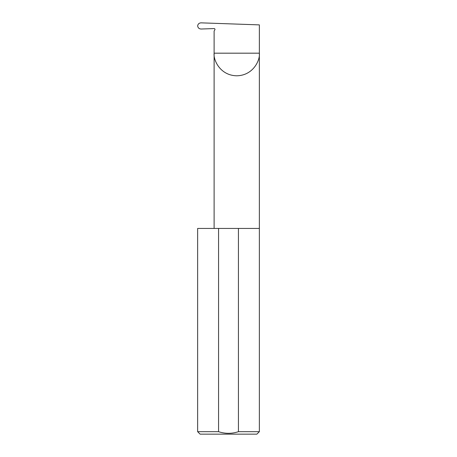 <?xml version="1.0" encoding="UTF-8"?>
<svg xmlns="http://www.w3.org/2000/svg" width="457" height="457" viewBox="0 0 457 457"><rect width="100%" height="100%" fill="white"/><g stroke="black" fill="none" stroke-linecap="round" stroke-linejoin="round"><path stroke-width="0.69" d="M214.933 29.151L214.859 29.808A0.823 0.823 0 0 0 214.116 28.574L201.126 29.025C199.092 28.894 197.938 27.86 197.664 25.923C197.932 24.004 199.075 22.981 201.091 22.85L259.359 24.884L259.359 53.178C260.267 59.793 253.481 75.485 236.737 75.793C219.994 75.485 213.208 59.793 214.116 53.178L214.116 228.443M214.859 29.808L214.116 31.093L214.116 53.178L259.359 53.178L259.359 431.682L256.885 434.15L200.115 434.15L197.641 431.682L218.56 431.682C225.21 433.853 231.836 433.853 238.44 431.682L259.359 431.682M238.44 431.682L238.44 228.443L259.359 228.443M197.641 431.682L197.641 228.443L218.56 228.443L218.56 431.682M238.44 228.443L218.56 228.443"/></g></svg>
